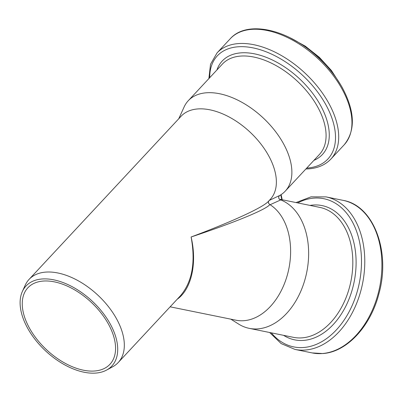 <?xml version="1.0" encoding="UTF-8"?>
<svg xmlns="http://www.w3.org/2000/svg" width="402" height="402" viewBox="0 0 402 402"><rect width="100%" height="100%" fill="white"/><g stroke="black" fill="none" stroke-linecap="round" stroke-linejoin="round"><path stroke-width="0.6" d="M230.823 319.158L238.582 324.047A66.295 45.195 -78.5 0 0 249.22 328.349A66.295 45.195 -78.5 0 0 257.933 328.871A66.295 45.195 -78.5 0 0 307.178 269.943A66.295 45.195 -78.5 0 0 280.727 199.92L279.335 199.196M280.375 199.799L279.244 199.116L278.606 197.779L278.963 196.211L279.752 195.457L269.159 200.472M106.6 370.071A58.677 34.09 -137 0 0 92.153 301.098A58.677 34.09 -137 0 0 22.336 291.545A58.677 34.09 -137 0 0 39.567 344.77A58.677 34.09 -137 0 0 95.847 373.071A58.677 34.09 -137 0 0 106.6 370.071L112.781 366.719A60.953 35.411 -137 0 0 118.223 362.529A60.953 35.411 -137 0 0 97.771 295.068A60.953 35.411 -137 0 0 29.039 279.42L181.086 116.258A60.953 35.411 -137 0 1 249.823 131.906A60.953 35.411 -137 0 1 270.27 199.367L268.325 201.452C262.898 207.502 232.095 221.678 191.106 236.989C234.401 222.607 266.3 209.477 269.822 204.588L268.451 203.126L268.561 201.201M170.136 306.821L235.989 320.208A60.953 41.552 -78.5 0 0 286.988 276.234A60.953 41.552 -78.5 0 0 270.089 204.729L269.822 204.588M270.089 204.729L280.727 199.92M177.151 299.294C191.483 289.244 197.312 263.23 191.106 236.989C195.729 262.26 192.211 281.807 180.558 295.636L118.223 362.529M279.752 195.457A66.295 38.517 -137 0 0 285.244 191.136A66.295 38.517 -137 0 0 262.998 117.761A66.295 38.517 -137 0 0 188.242 100.741A66.295 38.517 -137 0 0 184.116 106.967L178.754 118.756M94.666 371.001A56.094 32.592 -137 0 0 109.952 364.282A56.094 32.592 -137 0 0 91.133 302.193A56.094 32.592 -137 0 0 27.874 287.792A56.094 32.592 -137 0 0 37.401 339.891A56.094 32.592 -137 0 0 94.666 371.001M29.039 279.42A60.953 35.411 -137 0 0 25.241 285.144L22.336 291.545M280.752 194.854L281.807 199.673M249.22 328.349L293.405 337.333A66.295 45.195 -78.5 0 0 302.118 337.856A66.295 45.195 -78.5 0 0 351.961 275.084A66.295 45.195 -78.5 0 0 319.816 207.397L279.295 199.161M285.244 191.136L319.439 154.438A66.295 38.517 -137 0 0 297.199 81.063A66.295 38.517 -137 0 0 222.437 64.044L188.242 100.741M322.379 353.529A77.832 53.059 -78.5 0 0 380.895 279.837A77.832 53.059 -78.5 0 0 343.157 200.372C373.724 205.477 390.834 251.768 378.945 293.626C370.704 326.253 346.856 352.122 322.731 353.549L312.148 352.916A77.832 53.059 -78.5 0 0 322.379 353.529M312.148 352.916L295.023 349.433A77.832 53.059 -78.5 0 0 305.254 350.047A77.832 53.059 -78.5 0 0 363.77 276.355A77.832 53.059 -78.5 0 0 326.027 196.89L310.997 196.854L296.038 202.568M271.29 332.836A75.611 51.546 -78.5 0 0 303.666 347.504A75.611 51.546 -78.5 0 0 361.413 257.26A75.611 51.546 -78.5 0 0 297.706 202.904M283.591 335.338A68.511 46.702 -78.5 0 0 303.701 340.399A68.511 46.702 -78.5 0 0 356.001 266.893A68.511 46.702 -78.5 0 0 310.002 205.402M334.916 76.124A66.662 38.728 -137 0 0 299.47 43.089M230.286 38.708C246.346 20.527 285.008 28.401 314.404 54.069C325.957 63.988 335.203 75.084 342.142 87.355C355.031 111.399 355.705 130.555 344.162 144.826A77.832 45.22 -137 0 0 318.052 58.687A77.832 45.22 -137 0 0 230.286 38.708L217.03 52.928L210.517 64.28L208.879 78.596M344.162 144.826L330.906 159.051A77.832 45.22 -137 0 0 304.796 72.913A77.832 45.22 -137 0 0 217.03 52.928M306.726 168.086A75.611 43.929 -137 0 0 307.339 168.041A75.611 43.929 -137 0 0 302.254 74.993A75.611 43.929 -137 0 0 209.723 77.692M313.937 160.348A68.511 39.803 -137 0 0 299.42 78.681A68.511 39.803 -137 0 0 216.934 69.953M282.214 199.754L281.093 194.633M343.157 200.372L326.027 196.89M269.626 332.499L281.169 343.599L295.023 349.433M340.695 84.852L331.434 70.516L319.344 57.3L305.314 46.17L290.355 37.944M330.906 159.051C325.389 164.845 318.012 168.111 308.771 168.85L305.882 168.991"/></g></svg>
